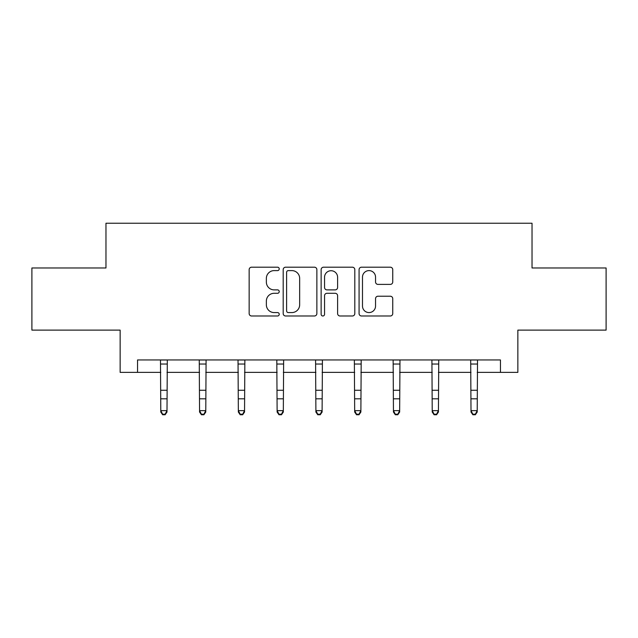 <?xml version="1.0" encoding="UTF-8"?>
<svg xmlns="http://www.w3.org/2000/svg" width="638" height="638" viewBox="0 0 638 638"><rect width="100%" height="100%" fill="white"/><g stroke="black" fill="none" stroke-linecap="round" stroke-linejoin="round"><path stroke-width="0.96" d="M279.229 268.901A1.707 1.707 0 0 0 277.522 267.194L251.595 267.194A2.44 2.44 0 0 0 249.155 269.635L249.155 313.553A2.44 2.44 0 0 0 251.595 315.993L277.522 315.993A1.707 1.707 0 0 0 279.229 314.279A1.707 1.707 0 0 0 277.522 312.572L274.165 312.572A7.808 7.808 0 0 1 266.357 304.765L266.357 301.104A7.808 7.808 0 0 1 274.165 293.297L277.522 293.297A1.707 1.707 0 0 0 279.229 291.59A1.707 1.707 0 0 0 277.522 289.883L274.165 289.883A7.808 7.808 0 0 1 266.357 282.076L266.357 278.415A7.808 7.808 0 0 1 274.165 270.608L277.522 270.608A1.707 1.707 0 0 0 279.229 268.901M390.304 284.396A2.44 2.44 0 0 0 392.745 281.956L392.745 269.635A2.44 2.44 0 0 0 390.304 267.194L361.515 267.194A2.44 2.44 0 0 0 359.074 269.635L359.074 313.553A2.44 2.44 0 0 0 361.515 315.993L390.304 315.993A2.44 2.44 0 0 0 392.745 313.553L392.745 298.664A2.44 2.44 0 0 0 390.304 296.223L377.983 296.223A2.44 2.44 0 0 0 375.543 298.664L375.543 306.049A6.524 6.524 0 0 1 369.019 312.572A6.524 6.524 0 0 1 362.488 306.049L362.488 277.131A6.524 6.524 0 0 1 369.019 270.608A6.524 6.524 0 0 1 375.543 277.131L375.543 281.956A2.44 2.44 0 0 0 377.983 284.396L390.304 284.396M137.545 372.377L137.545 359.952L500.455 359.952L500.455 372.377L517.857 372.377L517.857 330.117L606.1 330.117L606.1 267.976L532.028 267.976L532.028 223.236L105.972 223.236L105.972 267.976L31.9 267.976L31.9 330.117L120.143 330.117L120.143 372.377L160.784 372.377M316.863 269.635A2.44 2.44 0 0 0 314.422 267.194L285.633 267.194A2.44 2.44 0 0 0 283.192 269.635L283.192 313.553A2.44 2.44 0 0 0 285.633 315.993L314.422 315.993A2.44 2.44 0 0 0 316.863 313.553L316.863 269.635M323.578 267.194L352.367 267.194A2.44 2.44 0 0 1 354.808 269.635L354.808 313.553A2.44 2.44 0 0 1 352.367 315.993L340.046 315.993A2.44 2.44 0 0 1 337.606 313.553L337.606 295.737A2.44 2.44 0 0 0 335.165 293.297L326.991 293.297A2.44 2.44 0 0 0 324.551 295.737L324.551 314.279A1.707 1.707 0 0 1 322.844 315.993A1.707 1.707 0 0 1 321.137 314.279L321.137 269.635A2.44 2.44 0 0 1 323.578 267.194M166.996 372.377L199.558 372.377M205.779 372.377L238.341 372.377M244.553 372.377L277.115 372.377M283.328 372.377L315.89 372.377M322.11 372.377L354.672 372.377M360.885 372.377L393.447 372.377M399.659 372.377L432.221 372.377M438.442 372.377L471.004 372.377M477.216 372.377L500.455 372.377M288.32 270.608A1.707 1.707 0 0 0 286.614 272.314L286.614 310.865A1.707 1.707 0 0 0 288.32 312.572L291.853 312.572A7.808 7.808 0 0 0 299.661 304.765L299.661 278.415A7.808 7.808 0 0 0 291.853 270.608L288.32 270.608M337.606 277.259A6.524 6.524 0 0 0 331.074 270.727A6.524 6.524 0 0 0 324.551 277.259L324.551 287.443A2.44 2.44 0 0 0 326.991 289.883L335.165 289.883A2.44 2.44 0 0 0 337.606 287.443L337.606 277.259M160.473 359.952L160.784 410.649L166.996 410.649L166.996 412.028L165.13 414.764L165.13 414.214L162.65 414.214L162.65 414.764L165.13 414.764M165.13 414.214L166.996 410.649L167.316 359.952M162.65 414.764L160.784 412.028L160.784 410.649L162.65 414.214M199.247 359.952L199.558 410.649L205.779 410.649L205.779 412.028L203.913 414.764L203.913 414.214L201.425 414.214L201.425 414.764L203.913 414.764M203.913 414.214L205.779 410.649L206.09 359.952M201.425 414.764L199.558 412.028L199.558 410.649L201.425 414.214M238.022 359.952L238.341 410.649L244.553 410.649L244.553 412.028L242.687 414.764L242.687 414.214L240.199 414.214L240.199 414.764L242.687 414.764M242.687 414.214L244.553 410.649L244.864 359.952M240.199 414.764L238.341 412.028L238.341 410.649L240.199 414.214M276.804 359.952L277.115 410.649L283.328 410.649L283.328 412.028L281.47 414.764L281.47 414.214L278.981 414.214L278.981 414.764L281.47 414.764M281.47 414.214L283.328 410.649L283.647 359.952M278.981 414.764L277.115 412.028L277.115 410.649L278.981 414.214M315.579 359.952L315.89 410.649L322.11 410.649L322.11 412.028L320.244 414.764L320.244 414.214L317.756 414.214L317.756 414.764L320.244 414.764M320.244 414.214L322.11 410.649L322.421 359.952M317.756 414.764L315.89 412.028L315.89 410.649L317.756 414.214M354.353 359.952L354.672 410.649L360.885 410.649L360.885 412.028L359.019 414.764L359.019 414.214L356.53 414.214L356.53 414.764L359.019 414.764M359.019 414.214L360.885 410.649L361.196 359.952M356.53 414.764L354.672 412.028L354.672 410.649L356.53 414.214M393.136 359.952L393.447 410.649L399.659 410.649L399.659 412.028L397.801 414.764L397.801 414.214L395.313 414.214L395.313 414.764L397.801 414.764M397.801 414.214L399.659 410.649L399.978 359.952M395.313 414.764L393.447 412.028L393.447 410.649L395.313 414.214M431.91 359.952L432.221 410.649L438.442 410.649L438.442 412.028L436.575 414.764L436.575 414.214L434.087 414.214L434.087 414.764L436.575 414.764M436.575 414.214L438.442 410.649L438.753 359.952M434.087 414.764L432.221 412.028L432.221 410.649L434.087 414.214M470.685 359.952L471.004 410.649L477.216 410.649L477.216 412.028L475.35 414.764L475.35 414.214L472.87 414.214L472.87 414.764L475.35 414.764M475.35 414.214L477.216 410.649L477.527 359.952M472.87 414.764L471.004 412.028L471.004 410.649L472.87 414.214M167.292 359.999L160.489 359.999M166.996 390.273L160.784 390.273M166.996 398.806L160.784 398.806M166.996 364.035L160.784 364.035M206.074 359.999L199.263 359.999M205.779 390.273L199.558 390.273M205.779 398.806L199.558 398.806M205.779 364.035L199.558 364.035M244.848 359.999L238.046 359.999M244.553 390.273L238.341 390.273M244.553 398.806L238.341 398.806M244.553 364.035L238.341 364.035M283.623 359.999L276.82 359.999M283.328 390.273L277.115 390.273M283.328 398.806L277.115 398.806M283.328 364.035L277.115 364.035M322.405 359.999L315.595 359.999M322.11 390.273L315.89 390.273M322.11 398.806L315.89 398.806M322.11 364.035L315.89 364.035M361.18 359.999L354.377 359.999M360.885 390.273L354.672 390.273M360.885 398.806L354.672 398.806M360.885 364.035L354.672 364.035M399.954 359.999L393.152 359.999M399.659 390.273L393.447 390.273M399.659 398.806L393.447 398.806M399.659 364.035L393.447 364.035M438.737 359.999L431.926 359.999M438.442 390.273L432.221 390.273M438.442 398.806L432.221 398.806M438.442 364.035L432.221 364.035M477.511 359.999L470.708 359.999M477.216 390.273L471.004 390.273M477.216 398.806L471.004 398.806M477.216 364.035L471.004 364.035"/></g></svg>
